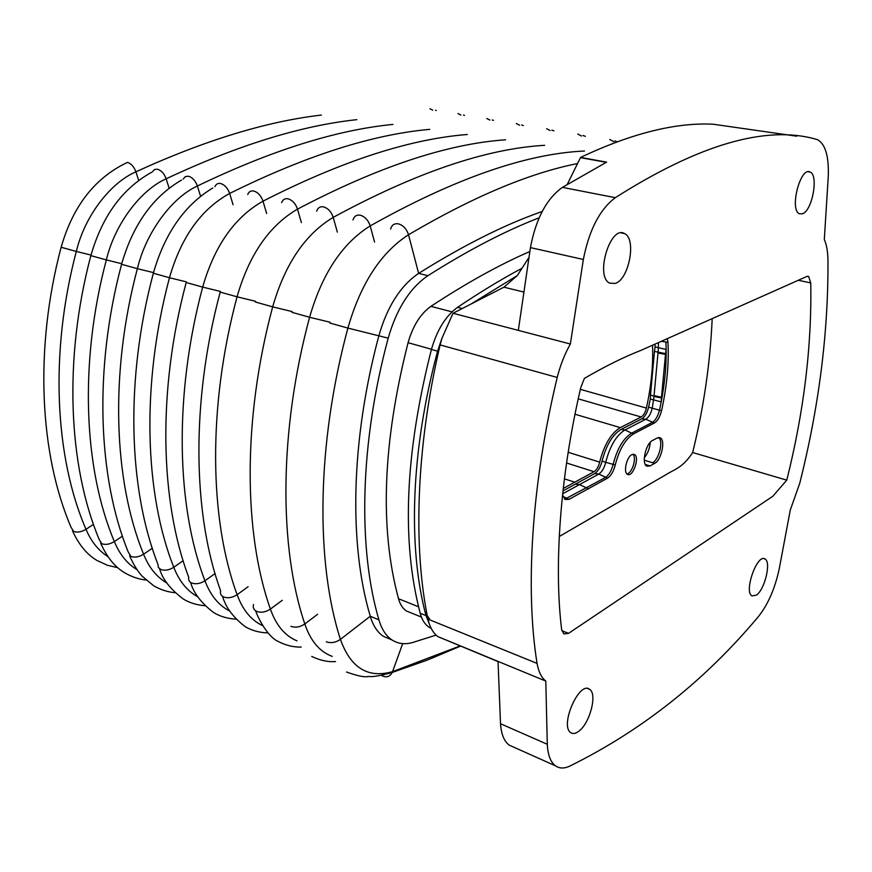 <?xml version="1.0" encoding="UTF-8"?>
<svg xmlns="http://www.w3.org/2000/svg" width="872" height="872" viewBox="0 0 872 872"><rect width="100%" height="100%" fill="white"/><g stroke="black" fill="none" stroke-linecap="round" stroke-linejoin="round"><path stroke-width="1.31" d="M528.999 257.404L517.292 275.574L503.918 287.193L470.858 304.121L517.292 275.574M470.858 304.121L453.004 313.266L441.93 338.336L440.12 344.909L557.219 377.456C531.408 484.407 525.151 589.483 537.054 663.396C538.547 671.745 541.468 677.631 545.796 681.076L547.289 744.285C547.834 754.923 550.548 762.095 555.41 765.79C559.399 768.603 564.184 768.723 569.732 766.117C641.639 730.649 704.369 680.988 757.942 617.158C767.785 605.048 774.892 588.938 779.241 568.817L790.294 509.978L799.722 483.371C818.895 407.18 828.313 333.115 827.975 261.197C827.931 252.193 826.711 244.956 824.313 239.506L828.269 176.362C828.989 156.579 825.479 144.381 817.74 139.793L815.952 139.215C765.954 125.001 699.082 144.49 615.327 197.682L562.429 187.371L606.618 162.138L580.556 157.44L567.312 184.308M547.289 744.285L500.517 723.738L498.043 661.608L437.853 636.604C434.071 633.802 431.182 629.453 429.188 623.567L427.967 619.131L537.054 663.396M453.004 313.266L518.328 330.379L530.427 247.604L583.346 259.475L570.364 344.015C564.696 354.076 560.314 365.215 557.219 377.456M518.328 330.379L570.364 344.015M796.725 136.196L713.1 124.206C675.528 122.353 631.35 133.427 580.556 157.44M583.346 259.475C589.123 229.968 599.783 209.367 615.327 197.682M530.427 247.604C535.92 218.752 546.591 198.674 562.429 187.371M500.517 723.738C501.247 734.246 504.147 741.374 509.215 745.135L513.772 747.173M802.382 213.814L799.439 213.749C789.171 209.989 800.376 166.203 810.132 172.056C818.906 175.152 812.159 211.177 802.382 213.814M615.283 283.411L609.67 283.138C594.737 276.533 610.378 224.551 624.559 233.609C636.724 238.754 629.061 279.443 615.283 283.411M578.692 731.314C575.585 733.646 572.948 734.093 570.8 732.654C559.421 725.918 579.259 680.487 589.592 689.316C597.582 693.796 589.864 723.509 578.692 731.314M756.471 595.086L751.969 595.936C743.565 591.816 757.321 553.088 765.038 559.039C771.382 561.96 764.853 589.374 756.471 595.086M437.853 636.604L545.796 681.076M440.12 344.909C416.184 446.54 412.892 547.202 427.967 619.131M561.612 629.442C553.807 565.274 560.184 475.709 580.774 387.582L584.393 378.372C605.321 366.218 624.21 356.866 641.084 350.326L806.905 276.435L808.638 276.446L810.753 282.931C811.876 346.119 803.886 411.857 786.773 480.145L772.81 496.266L568.577 633.334L563.792 633.922L561.612 629.442M561.862 630.739L568.577 633.334M712.195 318.64C710.2 363.155 703.693 407.791 692.662 452.535C682.591 468.068 674.557 469.147 665.663 474.88L559.235 536.52M798.283 280.272L810.753 282.931M606.269 162.312L580.458 157.658M523.93 292.076L503.918 287.193M631.862 454.639C626.587 457.037 623.153 472.504 627.469 474.346C632.767 477.867 640.059 457.048 634.445 454.486L631.862 454.639M652.485 440.513C645.727 443.543 641.258 463.85 646.817 466.16L650.12 465.921L654.687 463.359C661.379 460.165 665.728 440.153 660.213 437.853L657.063 438.038L652.485 440.513M562.527 494.98L565.111 499.471L569.078 499.329L607.577 478.129C611.065 475.752 613.616 471.381 615.229 465.027C619.251 449.385 625.409 438.965 633.704 433.787L654.382 422.985C657.608 420.947 660.006 416.849 661.554 410.679C666.862 386.754 669.009 364.038 667.985 342.511L667.265 338.652M564.751 499.231L605.484 477.475C608.961 475.087 611.523 470.717 613.136 464.384L605.713 462.324C609.899 446.072 616.33 435.281 625.006 429.929L631.622 433.177C623.327 438.354 617.169 448.753 613.136 464.384L615.229 465.027M633.704 433.787L631.622 433.177L652.321 422.397C655.537 420.348 657.935 416.249 659.505 410.102L661.216 401.872C664.726 383.702 666.361 366.24 666.143 349.476L665.892 341.988L667.985 342.511M648.626 407.126L652.234 408.238L654.054 396.422L661.401 397.97L661.216 401.872L650.305 399.038L648.626 407.126C647.144 413.001 644.844 416.903 641.727 418.865L620.918 429.515L625.006 429.929L645.781 419.236L654.382 422.985M661.554 410.679L652.234 408.238C650.85 413.753 648.692 417.426 645.781 419.236L641.727 418.865M602.083 461.059C600.536 467.12 598.083 471.294 594.726 473.561L598.813 474.063C601.974 471.948 604.274 468.024 605.713 462.324L602.083 461.059C606.182 445.298 612.449 434.779 620.918 429.515M594.726 473.561L562.974 490.903M607.577 478.129L598.813 474.063L562.658 493.759M655.014 344.113L655.079 346.893L666.143 349.476L665.565 353.651L654.469 351.416L650.49 394.809L654.054 396.422M658.524 342.554L658.131 352.299M658.033 352.648L654.022 396.041M650.305 399.038L650.49 394.809M654.469 351.416L655.079 346.893M652.572 345.203C653.292 365.215 651.231 386.176 646.403 408.074C645.28 412.543 643.536 415.508 641.16 416.98L620.308 427.607C611.021 433.275 604.143 444.785 599.674 462.138C598.508 466.782 596.622 469.975 594.039 471.698L563.247 488.473M431.171 628.374L428.893 627.132C424.762 624.265 421.874 619.643 420.217 613.256C401.284 541.229 405.022 453.298 431.422 349.465C436.992 329.976 445.712 315.926 457.582 307.315C480.243 292.076 501.749 279.029 522.121 268.195M429.188 623.567L425.983 615.588C407.802 547.463 410.723 451.184 437.581 351.198L441.93 338.336M430.114 620.003L425.231 612.569M411.039 612.853L406.352 610.956C402.635 608.405 400.03 604.34 398.526 598.726C379.483 528.41 382.666 443.063 408.074 342.696C412.87 325.899 420.489 313.778 430.932 306.345C466.607 282.91 499.591 264.63 529.86 251.507M436.055 635.099L412.848 642.457C405 644.724 398.014 643.874 391.888 639.885C385.947 635.873 381.631 629.192 378.928 619.861C357.836 548.379 359.722 444.044 388.193 338.151C396.586 308.939 409.818 288.12 427.901 275.683C468.22 250.155 505.291 230.862 539.136 217.804M391.201 639.601L383.32 636.277C377.358 632.244 373.009 625.573 370.273 616.253C348.931 544.935 350.599 440.981 378.928 335.535C387.277 306.464 400.521 285.743 418.636 273.383C463.839 245.087 505.008 224.453 542.166 211.493M654.142 395.692L661.477 397.251L665.51 354.37L658.077 353.018M665.51 354.37L665.565 353.651M661.401 397.97L661.477 397.251M650.218 442.366C649.782 448.273 647.82 453.429 644.299 457.833M692.662 452.535L786.773 480.145M569.078 499.329L562.931 496.495M588.644 488.876L579.815 484.701L575.673 484.167M646.392 465.877L648.081 465.31L645.28 464.46M650.12 465.921L648.081 465.31M654.687 463.359L652.659 462.749C658.905 459.566 663.723 441.025 658.6 437.537M644.288 460.22L652.659 462.749M626.946 473.954L628.069 473.529C632.854 471.109 636.636 457.32 632.898 454.258M574.986 482.271L564.402 478.837M594.039 471.698L566.56 462.988M599.674 462.138L568.184 452.296M575.019 414.244L620.308 427.607M578.245 398.853L641.16 416.98M646.403 408.074L580.371 389.348M462.258 308.525L457.582 307.315M437.581 351.198L431.422 349.465M425.983 615.588L420.217 613.256M451.99 311.86L430.932 306.345M431.477 349.269L408.074 342.696M418.615 606.803L398.526 598.726M427.901 275.683L418.636 273.383L408.521 234.753C472.689 196.93 529.032 173.19 577.547 163.544M388.193 338.151L347.895 328.09C360.648 283.716 380.857 252.597 408.521 234.753C406.668 229.031 403.322 225.401 398.493 223.875C394.417 223.178 391.779 224.922 390.602 229.118M378.928 619.861L370.273 616.253L340.418 639.372C315.588 562.44 316.46 444.622 347.895 328.09L329.769 322.978M460.067 645.956L392.574 671.647L402.679 643.623M381.446 675.342L382.982 676.214C386.961 677.675 390.046 676.421 392.247 672.432L392.574 671.647C367.951 678.634 350.566 667.876 340.418 639.372C335.698 642.61 330.978 643.405 326.259 641.77M374.568 242.056L370.197 225.903C454.465 178.629 525.892 153.668 584.48 151.02M317.626 614.269L304.818 623.971C278.942 547.703 278.811 431.684 309.593 317.277L329.976 322.193M332.254 656.376C319.675 651.766 310.53 640.964 304.818 623.971C300.11 627.121 295.477 627.905 290.91 626.336M291.924 312.307L309.593 317.277C322.106 273.721 342.315 243.266 370.197 225.903C368.322 220.267 365.063 216.714 360.398 215.231C356.67 214.556 354.206 216.125 352.997 219.951M337.333 232.126L333.213 217.368C415.584 172.678 486.053 148.665 544.619 145.319M282.266 600.296L270.407 609.081C243.582 533.49 242.514 419.214 272.674 306.857L292.12 311.566M296.981 640.855C284.926 635.83 276.064 625.235 270.407 609.081C265.731 612.155 261.175 612.94 256.75 611.414C253.763 610.008 252.684 607.708 253.523 604.514M609.779 139.487L613.746 141.678M255.42 302.017L272.674 306.857C284.959 264.096 305.135 234.263 333.213 217.368C331.338 211.82 328.145 208.332 323.632 206.893C320.22 206.25 317.909 207.656 316.689 211.144M321.354 115.071C266.669 121.382 204.855 140.294 135.912 171.817C134.005 166.748 131.192 163.598 127.465 162.388L122.69 164.764M122.429 164.895C92.759 180.711 72.322 208.157 61.138 247.256L76.322 251.452C84.595 216.43 110.134 182.902 135.912 171.817L138.713 180.439M91.015 255.06L76.322 251.452C49.421 352.877 54.892 457.647 86.001 529.304C81.488 531.996 77.39 532.716 73.684 531.462L71.144 527.505C39.622 454.268 34.193 348.942 61.095 247.408M429.972 108.793L432.719 110.134M108.019 556.685C98.514 550.646 91.168 541.523 86.001 529.304L93.533 524.323M301.385 222.611L297.505 209.127C377.87 166.901 447.216 143.793 505.564 139.803M248.117 586.714L237.13 594.693C209.444 519.756 207.492 407.18 237.053 296.807L255.616 301.309M262.897 625.78C251.321 620.428 242.732 610.073 237.13 594.693C232.486 597.691 228.017 598.465 223.723 596.993C220.998 595.74 219.951 593.636 220.594 590.715C192.81 514.556 190.75 402.166 220.147 292.305M577.776 134.026L581.493 136.032M220.202 292.098L237.053 296.807C249.12 254.798 269.274 225.576 297.505 209.127C295.619 203.656 292.491 200.233 288.131 198.838C285.002 198.216 282.833 199.503 281.612 202.675M356.812 119.66C301.08 125.612 237.533 145.319 166.16 178.793C164.241 173.648 161.375 170.454 157.538 169.212L154.551 169.473L152.458 171.806M151.477 172.362C122.287 188.625 102.089 216.387 90.862 255.638L106.34 259.921C78.96 363.025 83.821 469.267 114.352 541.577C109.818 544.313 105.643 545.044 101.828 543.757L99.168 539.419C68.278 465.572 63.46 358.904 90.819 255.79M458.007 113.578L460.917 115.017M137.1 569.721C127.203 563.737 119.617 554.352 114.352 541.577L122.472 536.106M121.731 263.704L106.34 259.921C114.788 224.333 140.425 190.172 166.16 178.793L169.146 188.232M266.647 213.487L263.006 201.16C341.246 161.276 409.339 139.051 467.283 134.495M215.112 573.525L204.942 580.763C176.438 506.501 173.692 395.561 202.675 287.106L220.376 291.422M229.925 611.152C218.796 605.56 210.468 595.423 204.942 580.763C200.32 583.695 195.928 584.458 191.764 583.03C189.268 581.907 188.265 580 188.744 577.318C160.099 501.705 157.287 390.809 186.139 282.702M546.624 128.707L550.123 130.549M186.194 282.506L202.675 287.106C214.523 245.828 234.633 217.183 263.006 201.16C261.11 195.775 258.047 192.407 253.828 191.055C250.951 190.467 248.912 191.622 247.713 194.521M392.934 124.424C336.309 129.961 271.127 150.485 197.377 186.009C195.47 180.787 192.538 177.539 188.581 176.253L185.387 176.558L183.185 179.109M181.572 180.057C152.851 196.767 132.849 224.845 121.579 264.292L137.373 268.674C109.48 373.51 113.687 481.279 143.597 554.221C139.03 557.034 134.789 557.764 130.865 556.434L128.086 551.693C97.882 477.235 93.686 369.194 121.535 264.467M486.772 118.494L489.868 120.053M167.086 583.139C156.786 577.231 148.959 567.596 143.597 554.221L152.349 548.226M153.505 272.631L137.373 268.674C146.006 232.508 171.73 197.682 197.377 186.009L200.582 196.32M233.064 204.735L229.641 193.453C305.69 155.805 372.388 134.441 429.743 129.361M183.207 560.696L173.779 567.28C144.545 493.672 141.035 384.345 169.473 277.732L186.368 281.863M198.009 596.938C187.306 591.162 179.229 581.286 173.779 567.28C169.179 570.146 164.863 570.898 160.83 569.525L158.377 567.465L157.93 564.315C128.478 489.268 124.947 379.821 153.298 273.437M516.3 123.53L519.592 125.219M212.768 187.992C184.493 205.127 164.677 233.543 153.341 273.241L169.473 277.732C181.114 237.173 201.17 209.073 229.641 193.453C227.745 188.156 224.747 184.853 220.66 183.534C218.011 182.978 216.093 184.025 214.915 186.673M661.259 341.334L665.892 341.988M509.215 745.135L555.41 765.79M808.311 171.751L810.132 172.056M621.191 232.9L624.559 233.609M587.783 688.575L589.592 689.316M763.839 558.647L765.038 559.039M807.69 276.25L808.638 276.446M660.213 437.853L659.112 437.526M634.445 454.486L633.552 454.214M428.893 627.132L430.986 627.993M406.352 610.956L421.438 617.082M383.32 636.277L391.888 639.885M346.522 671.996C357.487 675.996 364.812 677.479 368.475 676.454C372.54 677.086 380.465 675.746 392.247 672.432L427.182 660.137L460.471 646.13M311.718 656.442C320.275 660.475 328.221 662.175 335.546 661.554M117.731 567.683L107.496 565.296L97.195 560.565C89.097 555.846 79.984 547.322 72.452 530.721M255.627 610.803C258.897 620.254 268.609 637.258 278.059 641.4C285.82 645.411 293.537 647.297 301.222 647.057M614.814 140.915L617.136 141.722M435.531 110.275L436.24 110.493M222.534 596.339C225.761 607.512 233.413 617.681 245.49 626.848C252.095 630.663 259.627 632.691 268.096 632.919M582.921 135.465L585.385 136.326M145.951 580.022C139.117 579.335 132.152 577.002 125.056 573.013C117.121 568.402 108.161 559.998 100.596 543.016M463.501 115.05L464.504 115.377M190.543 582.343C193.639 593.156 201.432 603.293 213.945 612.744C220.3 616.526 227.679 618.662 236.061 619.153M551.867 130.157L553.927 130.865M175.054 592.709C167.936 592.11 160.84 589.832 153.777 585.853L142.147 576.185C137.231 570.659 133.056 563.835 129.623 555.704M492.19 119.955L493.53 120.401M159.587 568.806C162.486 579.182 170.422 589.276 183.393 599.086C189.518 602.814 196.745 605.026 205.073 605.757M521.63 124.99L523.32 125.557"/></g></svg>
